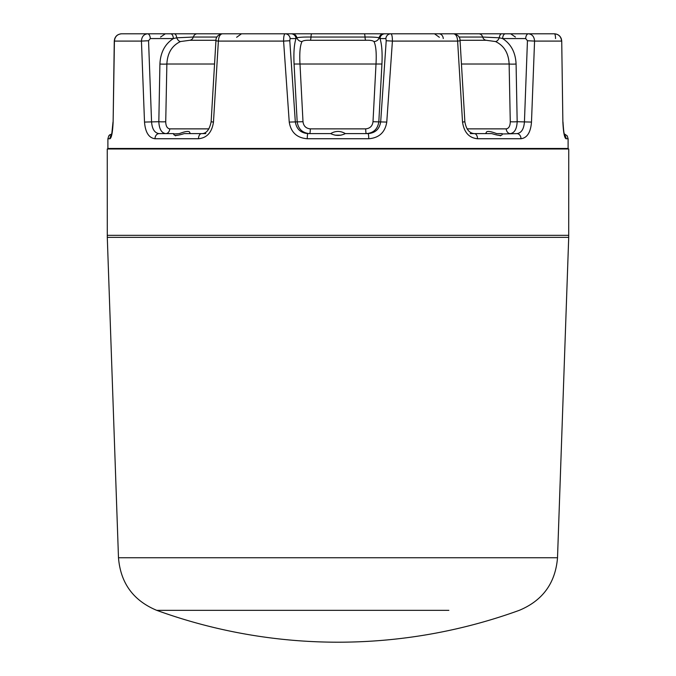 <?xml version="1.0" encoding="UTF-8"?>
<svg xmlns="http://www.w3.org/2000/svg" width="676" height="676" viewBox="0 0 676 676"><rect width="100%" height="100%" fill="white"/><g stroke="black" fill="none" stroke-linecap="round" stroke-linejoin="round"><path stroke-width="1.01" d="M280.413 33.8L453.664 33.8C455.987 34.231 457.314 36.656 457.618 41.092L392.41 41.092L386.765 122.077C385.1 132.369 379.092 137.921 368.741 138.741A5.121 0.684 -90 0 0 368.057 133.62C375.383 132.986 379.591 129.023 380.689 121.714L386.207 40.737L385.886 38.566A5.121 4.994 -90 0 1 390.872 33.8C391.886 34.222 392.401 36.656 392.41 41.092L386.207 40.737M121.562 33.8C117.252 34.222 114.869 36.656 114.421 41.092L114.278 41.008C114.802 36.597 117.227 34.189 121.562 33.8L384.957 33.8A5.121 4.994 -90 0 0 379.971 38.566C381.813 44.016 382.464 52.491 381.932 64.009L378.83 121.714C377.757 129.023 373.6 132.995 366.358 133.62A5.121 0.668 -90 0 1 365.691 128.862C370 128.448 372.434 126.066 373 121.714L376.008 64.009C376.616 53.066 375.94 45.571 373.98 41.54C372.628 40.526 369.856 40.104 365.682 40.281L310.318 40.281C306.127 40.104 303.363 40.526 302.02 41.54C300.06 45.571 299.384 53.066 299.992 64.009L303 121.714C303.558 126.057 305.991 128.44 310.309 128.862A5.121 0.668 -90 0 1 309.642 133.62L330.691 133.62C335.566 135.969 340.434 135.969 345.309 133.62L368.057 133.62M441.639 33.8L554.438 33.8C558.748 34.231 561.131 36.656 561.579 41.092L534.564 41.092L531.488 122.077C530.677 132.369 527.17 137.921 520.985 138.741A5.121 4.073 -90 0 0 516.912 133.62C521.424 132.986 523.934 129.023 524.441 121.714L527.449 40.737L525.691 38.566A5.121 2.746 -90 0 1 528.438 33.8L501.753 33.8A5.121 2.527 -90 0 0 499.294 37.805L482.681 37.045A5.121 4.124 -90 0 0 486.196 40.281L460.026 40.281M555.545 38.566A5.121 1.107 -90 0 0 554.438 33.8L523.663 33.8M409.664 33.8L403.783 33.8M272.217 33.8L266.336 33.8M217.013 37.045L193.319 37.045A5.121 4.124 -90 0 1 197.155 33.8L234.361 33.8M169.761 128.862A5.121 4.064 -90 0 1 165.713 133.62C161.48 132.978 159.19 129.006 158.826 121.714A5.121 0.482 -178.9 0 0 165.73 121.714C165.814 126.057 167.158 128.44 169.761 128.862L208.918 128.862A5.121 3.118 -90 0 1 208.918 128.888M205.817 133.62L189.745 133.62L190.125 133.18M189.745 133.62C190.446 130.705 186.965 130.705 179.326 133.62L173.487 133.975M520.985 138.741L477.51 138.741A5.121 3.101 -90 0 0 474.408 133.62L470.183 133.62M506.24 128.862C508.834 128.448 510.177 126.066 510.27 121.714A5.121 0.482 178.9 0 0 517.174 121.714C516.802 129.023 514.512 132.995 510.287 133.62A5.121 4.064 -90 0 1 506.24 128.862L467.082 128.862A5.121 3.118 -90 0 0 467.082 128.888M477.51 138.741C469.076 137.946 464.082 132.395 462.528 122.077L464.868 121.773C466.187 129.319 469.364 133.273 474.408 133.62L491.832 133.62C499.327 135.969 502.775 135.969 502.167 133.62L496.674 133.62C489.052 130.705 485.571 130.705 486.255 133.62L485.875 133.18M148.551 40.737L141.436 41.092C141.757 36.656 143.802 34.231 147.562 33.8A5.121 2.746 90 0 1 150.309 38.566L148.551 40.737L151.559 121.714C152.075 129.031 154.584 133.003 159.088 133.62L173.833 133.62C173.242 135.969 176.681 135.969 184.168 133.62L201.592 133.62A5.121 3.101 -90 0 0 198.49 138.741L155.015 138.741C148.847 137.946 145.34 132.395 144.512 122.077L141.436 41.092L114.421 41.092L113.129 122.077C112.622 132.369 111.565 137.921 109.96 138.741A5.121 5.07 -90 0 1 111.422 135.149M502.513 133.975L516.912 133.62M345.368 133.62C340.459 130.705 335.55 130.705 330.632 133.62M525.691 38.566L502.623 38.566C511.056 44.016 515.543 52.491 516.084 64.009L517.174 121.714L531.488 122.077M144.512 122.077L158.826 121.714L159.916 64.009C160.457 52.491 164.944 44.016 173.377 38.566L150.309 38.566M368.741 138.741L307.259 138.741C296.933 137.946 290.925 132.395 289.235 122.077L283.59 41.092L289.793 40.737L290.114 38.566A5.121 4.994 90 0 0 285.128 33.8C284.114 34.231 283.599 36.656 283.59 41.092L218.382 41.092L213.472 122.077C211.943 132.369 206.949 137.921 198.49 138.741M309.642 133.62C302.383 132.978 298.226 129.006 297.17 121.714L294.068 64.009C293.536 52.491 294.187 44.016 296.029 38.566L290.114 38.566M170.631 33.8A5.121 2.746 90 0 1 173.377 38.566L176.706 37.805L193.319 37.045A5.121 4.124 -90 0 1 189.804 40.281L180.526 41.54C171.966 45.571 167.42 53.066 166.871 64.009L165.73 121.714M510.27 121.714L509.129 64.009C508.58 53.066 504.034 45.571 495.474 41.54L486.196 40.281M108.413 148.982L107.898 148.466L568.102 148.466L568.102 138.741L566.04 138.741C564.435 137.946 563.387 132.395 562.871 122.077L561.722 41.008L562.871 122.077M462.528 122.077L457.618 41.092L460.069 40.788L464.868 121.773M289.793 40.737L295.311 121.714C296.426 129.031 300.634 133.003 307.943 133.62A5.121 0.684 -90 0 0 307.259 138.741M289.235 122.077L303 121.714M294.068 64.009L381.932 64.009M373.98 41.54A5.121 4.757 150.2 0 0 379.101 37.805C376.819 37.222 372.121 36.969 365.023 37.045L310.977 37.045C303.862 36.969 299.164 37.222 296.899 37.805L296.029 38.566A5.121 4.994 90 0 0 291.043 33.8M292.083 33.8A5.121 4.935 -90 0 1 296.899 37.805A5.121 4.757 -150.2 0 0 302.02 41.54M373 121.714L386.765 122.077M311.695 33.8A5.121 0.769 -90 0 0 310.977 37.045A5.121 0.769 -90 0 1 310.318 40.281M364.305 33.8A5.121 0.769 -90 0 1 365.023 37.045A5.121 0.769 -90 0 0 365.682 40.281M385.886 38.566L379.971 38.566L379.101 37.805A5.121 4.935 -90 0 1 383.917 33.8M159.916 64.009A5.121 0.482 -178.9 0 0 166.871 64.009L214.546 64.009M174.247 33.8A5.121 2.527 -90 0 1 176.706 37.805A5.121 2.704 -112.1 0 0 180.526 41.54M461.454 64.009L509.129 64.009A5.121 0.482 178.9 0 0 516.084 64.009M495.474 41.54A5.121 2.704 112.1 0 0 499.294 37.805L502.623 38.566A5.121 2.746 -90 0 1 505.369 33.8M215.931 40.788C215.83 37.019 217.968 34.696 222.336 33.8C220.013 34.222 218.686 36.656 218.382 41.092L215.931 40.788L211.132 121.773C209.501 129.758 206.324 133.713 201.592 133.62M155.015 138.741A5.121 4.073 -90 0 1 159.088 133.62M109.943 134.676L109.106 135.453M108.878 135.741L111.794 133.797L113.01 122.001C112.495 130.409 111.903 134.955 111.244 135.623L111.743 134.972M564.207 133.797L567.206 135.851L568.102 138.741M566.04 138.741A5.121 5.07 -90 0 0 564.578 135.149M528.438 33.8C532.198 34.222 534.243 36.656 534.564 41.092L527.449 40.737M438.961 33.8A5.121 4.318 -90 0 1 443.27 38.566M567.587 148.982L568.102 148.466M107.256 148.982L568.744 148.982L568.71 237.36L107.29 237.36L107.256 148.982M227.136 610.343L156.739 610.343C133.299 600.584 120.548 583.05 118.486 557.751L107.29 237.36M118.486 557.751L557.514 557.751C555.452 583.05 542.701 600.584 519.261 610.343A531.615 531.615 0 0 1 156.739 610.343L448.864 610.343M178.202 135.158L177.247 135.158L178.202 135.158M336.2 135.158L334.958 135.158M335.127 135.158L341.042 135.158M339.893 135.158L337.442 135.158M497.925 135.158L498.533 135.208M310.309 128.862L365.691 128.862M109.96 138.741L107.898 138.741L107.898 148.466M215.974 40.281L189.804 40.281M478.845 33.8A5.121 4.124 -90 0 1 482.681 37.045L458.987 37.045M213.472 122.077L211.132 121.773M113.129 122.077L114.278 40.999M107.256 235.332L568.744 235.332M236.634 37.29L241.484 33.8M108.794 135.851L107.898 138.741M160.558 37.053L165.324 33.8M563.1 125.161L563.336 128.144M563.64 130.721L564.029 132.944M515.442 37.053L510.676 33.8L515.442 37.053M564.257 134.972L564.756 135.623C564.122 135.014 563.53 130.468 562.99 122.001M439.366 37.29L434.516 33.8M114.819 38.355L116.061 36.327M116.593 35.769L117.43 35.093M120.167 33.935L121.503 33.8M554.438 33.8C558.798 34.239 561.224 36.639 561.722 41.008L561.164 38.321L559.669 36.031M557.877 34.67L555.833 33.935M460.069 40.788C460.17 37.095 458.032 34.763 453.664 33.8M557.514 557.751L568.71 237.36M175.49 135.817L176.689 135.208M500.51 135.817L498.795 135.158"/></g></svg>
